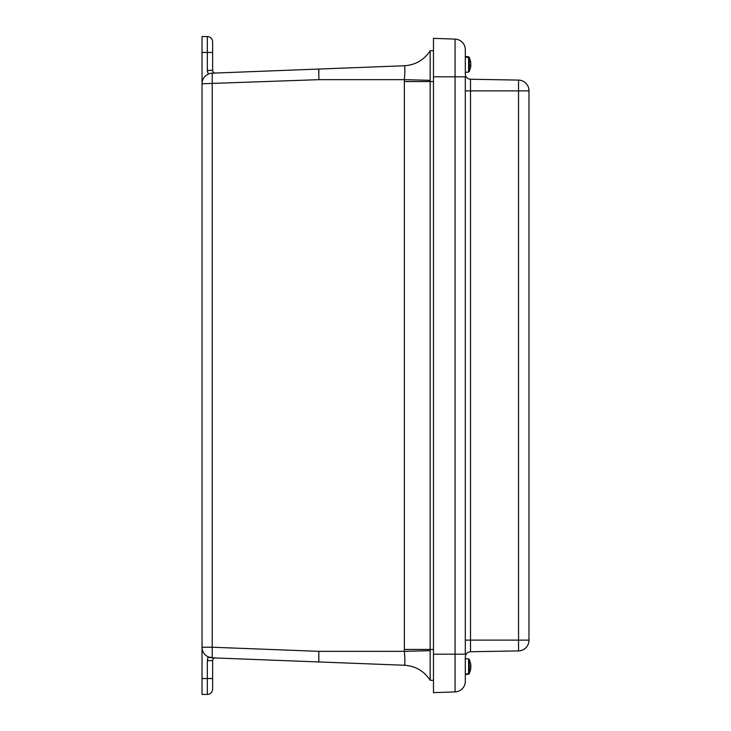 <?xml version="1.0" encoding="UTF-8"?>
<svg xmlns="http://www.w3.org/2000/svg" width="731" height="731" viewBox="0 0 731 731"><rect width="100%" height="100%" fill="white"/><g stroke="black" fill="none" stroke-linecap="round" stroke-linejoin="round"><path stroke-width="1.1" d="M212.639 689.141L212.639 678.532L212.639 689.141A5.309 5.309 0 0 1 207.33 694.45L202.03 694.45L202.03 36.55L207.33 36.55A5.309 5.309 0 0 1 212.639 41.859L212.639 70.368A2.677 2.677 0 0 0 215.417 73.045M212.639 61.651L212.639 41.859A5.309 5.309 0 0 0 207.33 36.55L207.33 52.468L212.639 52.468M209.331 73.685L210.345 73.411M207.33 694.45L207.33 660.632L208.262 656.895L213.69 657.891M207.33 660.632L212.639 660.632L212.639 678.532L202.03 678.532M202.03 647.227A10.609 10.609 0 0 0 212.228 657.836L212.228 647.227L318.835 651.339L318.835 661.948L404.38 665.247L212.228 657.836A10.609 10.609 0 0 1 202.03 647.227L212.228 647.227L212.228 73.164L318.835 69.052L212.228 73.164A10.609 10.609 0 0 0 202.03 83.773A10.609 10.609 0 0 1 212.228 73.164M433.474 81.552L430.175 81.552L430.175 649.448L404.362 649.448L404.362 81.552L430.175 81.552L430.175 80.328L404.38 79.661C405.038 71.181 405.038 66.548 404.38 65.753L318.835 69.052L404.38 65.753L404.727 66.676M212.639 660.632A2.677 2.677 0 0 1 215.417 657.955M430.175 650.672L430.175 680.232C424.053 670.985 415.446 665.978 404.362 665.247C415.446 665.978 424.053 670.985 430.175 680.259L433.474 680.387L430.175 680.259C424.053 670.976 415.455 665.978 404.38 665.247C405.038 664.452 405.038 659.819 404.38 651.339L430.175 650.672L430.175 649.448L433.474 649.448M318.835 661.948L318.762 656.63M404.746 664.168L404.581 665.009M318.771 69.865L318.753 72.159M318.835 69.052L318.835 79.661L202.03 83.773M433.474 50.613L430.175 50.741L433.474 50.613M404.38 65.753C415.455 65.022 424.053 60.024 430.175 50.768L430.175 50.741C424.053 60.015 415.446 65.022 404.362 65.753C415.446 65.022 424.053 60.015 430.175 50.741L430.175 80.328M433.474 76.81L455.066 76.81L455.066 654.19L465.309 654.19L465.309 76.81L455.066 76.81L455.066 39.108A10.609 10.609 0 0 1 465.309 49.717L465.309 73.95A5.309 5.309 0 0 0 470.517 79.25L470.517 651.75A5.309 5.309 0 0 0 465.309 657.05L465.309 681.283A10.609 10.609 0 0 1 455.066 691.891L433.474 692.65L433.474 38.35L455.066 39.108L433.474 38.35M465.309 73.95A5.309 5.309 0 0 0 470.517 79.25L518.544 80.09A10.609 10.609 0 0 1 528.97 90.699A10.609 10.609 180 0 0 518.544 80.09A10.609 10.609 0 0 1 528.97 90.699L528.97 90.699M470.517 651.75L518.544 650.91L518.544 80.09M465.309 640.118L528.97 640.118L528.97 90.882L465.309 90.882M528.97 640.301A10.609 10.609 -0 0 1 518.544 650.91M468.598 56.78L469.284 57.667L468.598 56.78L465.309 56.488L465.309 67.672M468.598 57.237L466.195 57.082L469.284 58.16L469.284 71.565L468.598 72.031L468.598 57.712M470.764 66.274L470.764 64.026M469.284 57.667L470.673 61.998M469.284 58.16L470.764 62.537L470.472 65.918M469.284 673.361L470.865 667.43L470.737 663.967L469.284 659.435L469.284 673.361L466.195 674.055L469.284 673.653L468.598 674.11M468.598 673.827L468.598 658.969L465.309 658.677L465.309 674.512L468.598 674.22M470.472 666.928L470.764 664.479M469.284 673.754L470.764 667.805M470.718 669.029L469.284 673.653M208.262 656.895L207.567 658.704M208.262 74.105L207.33 70.368L207.567 72.296M202.03 52.468L207.33 52.468L207.33 70.368L212.639 70.368M404.362 81.552L404.38 79.661L318.835 79.661M318.835 651.339L404.38 651.339L404.362 649.448M433.474 654.19L455.066 654.19L455.066 691.891M468.598 72.031L465.309 72.323M469.284 57.246L470.819 62.345M469.284 71.565L470.819 66.466M469.284 659.435L468.598 658.969"/></g></svg>
